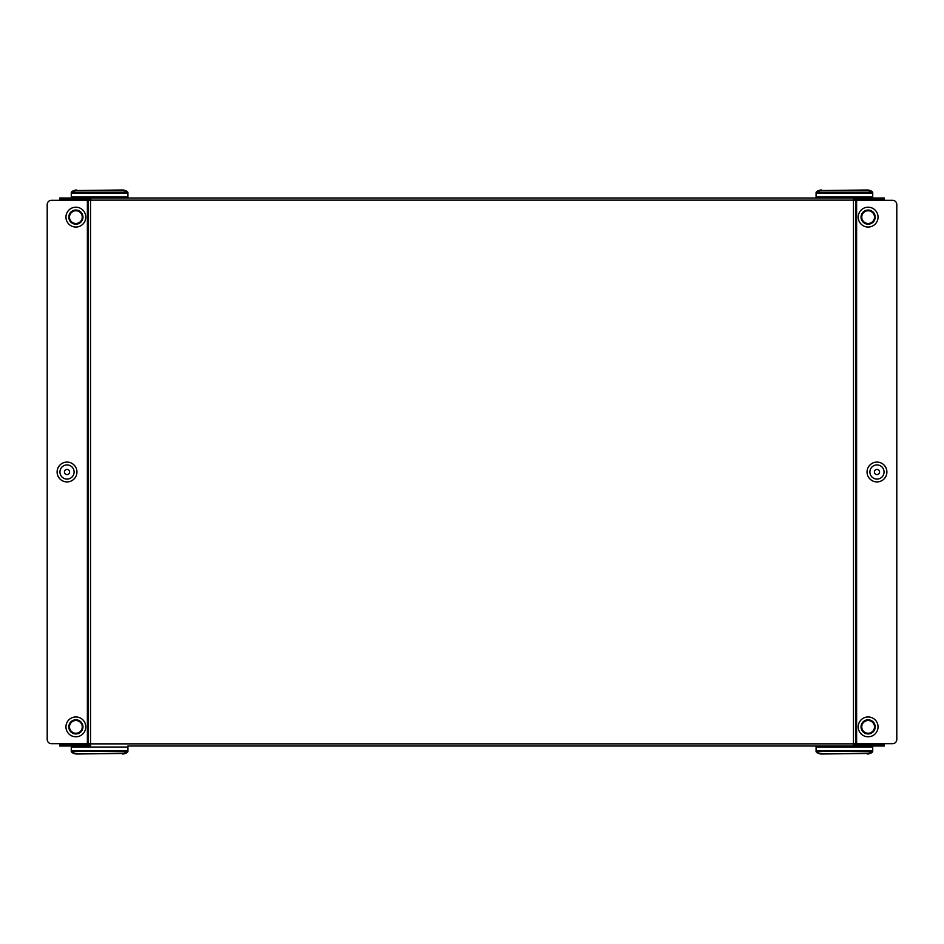 <?xml version="1.0" encoding="UTF-8"?>
<svg xmlns="http://www.w3.org/2000/svg" width="944" height="944" viewBox="0 0 944 944"><rect width="100%" height="100%" fill="white"/><g stroke="black" fill="none" stroke-linecap="round" stroke-linejoin="round"><path stroke-width="1.42" d="M75.874 733.252A6.372 6.372 0 0 0 82.246 726.88A6.372 6.372 0 0 0 75.874 720.508A6.372 6.372 0 0 0 69.502 726.88A6.372 6.372 0 0 0 75.874 733.252M75.874 736.792A9.912 9.912 0 0 0 85.786 726.88A9.912 9.912 0 0 0 75.874 716.968A9.912 9.912 0 0 0 65.962 726.88A9.912 9.912 0 0 0 75.874 736.792M75.874 733.96A7.08 7.08 0 0 0 82.954 726.88A7.08 7.08 0 0 0 75.874 719.8A7.08 7.08 0 0 0 68.794 726.88A7.08 7.08 0 0 0 75.874 733.96M67.024 481.912A9.912 9.912 0 0 1 57.112 472A9.912 9.912 0 0 1 67.024 462.088A9.912 9.912 0 0 1 76.936 472A9.912 9.912 0 0 1 67.024 481.912M67.024 479.08A7.08 7.08 0 0 1 59.944 472A7.08 7.08 0 0 1 67.024 464.92A7.08 7.08 0 0 1 74.104 472A7.08 7.08 0 0 1 67.024 479.08M67.024 474.584A2.584 2.584 0 0 1 64.44 472A2.584 2.584 0 0 1 67.024 469.416A2.584 2.584 0 0 1 69.608 472A2.584 2.584 0 0 1 67.024 474.584M75.874 223.492A6.372 6.372 0 0 1 69.502 217.12A6.372 6.372 0 0 1 75.874 210.748A6.372 6.372 0 0 1 82.246 217.12A6.372 6.372 0 0 1 75.874 223.492M75.874 227.032A9.912 9.912 0 0 1 65.962 217.12A9.912 9.912 0 0 1 75.874 207.208A9.912 9.912 0 0 1 85.786 217.12A9.912 9.912 0 0 1 75.874 227.032M75.874 224.2A7.08 7.08 0 0 1 68.794 217.12A7.08 7.08 0 0 1 75.874 210.04A7.08 7.08 0 0 1 82.954 217.12A7.08 7.08 0 0 1 75.874 224.2M868.126 720.508A6.372 6.372 0 0 1 874.498 726.88A6.372 6.372 0 0 1 868.126 733.252A6.372 6.372 0 0 1 861.754 726.88A6.372 6.372 0 0 1 868.126 720.508M868.126 736.792A9.912 9.912 0 0 0 878.038 726.88A9.912 9.912 0 0 0 868.126 716.968A9.912 9.912 0 0 0 858.214 726.88A9.912 9.912 0 0 0 868.126 736.792M868.126 719.8A7.08 7.08 0 0 1 875.206 726.88A7.08 7.08 0 0 1 868.126 733.96A7.08 7.08 0 0 1 861.046 726.88A7.08 7.08 0 0 1 868.126 719.8M876.976 462.088A9.912 9.912 0 0 0 867.064 472A9.912 9.912 0 0 0 876.976 481.912A9.912 9.912 0 0 0 886.888 472A9.912 9.912 0 0 0 876.976 462.088M876.976 464.92A7.08 7.08 0 0 0 869.896 472A7.08 7.08 0 0 0 876.976 479.08A7.08 7.08 0 0 0 884.056 472A7.08 7.08 0 0 0 876.976 464.92M876.976 469.416A2.584 2.584 0 0 0 874.392 472A2.584 2.584 0 0 0 876.976 474.584A2.584 2.584 0 0 0 879.56 472A2.584 2.584 0 0 0 876.976 469.416M868.126 210.748A6.372 6.372 0 0 0 861.754 217.12A6.372 6.372 0 0 0 868.126 223.492A6.372 6.372 0 0 0 874.498 217.12A6.372 6.372 0 0 0 868.126 210.748M868.126 207.208A9.912 9.912 0 0 0 858.214 217.12A9.912 9.912 0 0 0 868.126 227.032A9.912 9.912 0 0 0 878.038 217.12A9.912 9.912 0 0 0 868.126 207.208M868.126 210.04A7.08 7.08 0 0 0 861.046 217.12A7.08 7.08 0 0 0 868.126 224.2A7.08 7.08 0 0 0 875.206 217.12A7.08 7.08 0 0 0 868.126 210.04M127.912 198.004L127.912 192.8A7.08 6.136 180 0 0 122.413 190.535L76.771 190.535A7.08 6.136 180 0 0 71.272 192.8L71.272 198.004M872.728 198.004L872.728 192.8A7.08 6.136 180 0 0 867.229 190.535L821.587 190.535A7.08 6.136 180 0 0 816.088 192.8L816.088 198.004M870.238 199.066L884.41 199.066L884.41 198.004L870.238 198.004L870.238 199.066L853.435 199.066L853.435 199.986M80.488 199.066L59.59 199.066L59.59 198.004L80.488 198.004L80.488 199.066L90.565 199.066L90.565 199.986M484.39 198.004L482.62 198.004M491.47 198.004L489.7 198.004M498.55 198.004L496.78 198.004M505.63 198.004L503.86 198.004M512.71 198.004L510.94 198.004M519.79 198.004L518.02 198.004M526.87 198.004L525.1 198.004M533.95 198.004L532.18 198.004M541.03 198.004L539.26 198.004M548.11 198.004L546.34 198.004M555.19 198.004L553.42 198.004M562.27 198.004L560.5 198.004M569.35 198.004L567.58 198.004M576.43 198.004L574.66 198.004M583.51 198.004L581.74 198.004M590.59 198.004L588.82 198.004M597.67 198.004L595.9 198.004M604.75 198.004L602.98 198.004M611.83 198.004L610.06 198.004M618.91 198.004L617.14 198.004M625.99 198.004L624.22 198.004M633.07 198.004L631.3 198.004M640.15 198.004L638.38 198.004M647.23 198.004L645.46 198.004M654.31 198.004L652.54 198.004M661.39 198.004L659.62 198.004M668.47 198.004L666.7 198.004M675.55 198.004L673.78 198.004M682.63 198.004L680.86 198.004M689.71 198.004L687.94 198.004M696.79 198.004L695.02 198.004M703.87 198.004L702.1 198.004M710.95 198.004L709.18 198.004M718.03 198.004L716.26 198.004M725.11 198.004L723.34 198.004M732.19 198.004L730.42 198.004M739.27 198.004L737.5 198.004M746.35 198.004L744.58 198.004M753.43 198.004L751.66 198.004M760.51 198.004L758.74 198.004M767.59 198.004L765.82 198.004M774.67 198.004L772.9 198.004M781.75 198.004L779.98 198.004M788.83 198.004L787.06 198.004M795.91 198.004L794.14 198.004M802.99 198.004L801.22 198.004M810.07 198.004L808.3 198.004M863.512 199.066L863.512 198.004L815.38 198.004M459.61 198.004L461.38 198.004M463.15 198.004L464.92 198.004M456.07 198.004L457.84 198.004M452.53 198.004L454.3 198.004M448.99 198.004L450.76 198.004M445.45 198.004L447.22 198.004M441.91 198.004L443.68 198.004M438.37 198.004L440.14 198.004M434.83 198.004L436.6 198.004M431.29 198.004L433.06 198.004M427.75 198.004L429.52 198.004M424.21 198.004L425.98 198.004M420.67 198.004L422.44 198.004M417.13 198.004L418.9 198.004M413.59 198.004L415.36 198.004M410.05 198.004L411.82 198.004M406.51 198.004L408.28 198.004M402.97 198.004L404.74 198.004M399.43 198.004L401.2 198.004M395.89 198.004L397.66 198.004M392.35 198.004L394.12 198.004M388.81 198.004L390.58 198.004M385.27 198.004L387.04 198.004M381.73 198.004L383.5 198.004M378.19 198.004L379.96 198.004M374.65 198.004L376.42 198.004M371.11 198.004L372.88 198.004M367.57 198.004L369.34 198.004M364.03 198.004L365.8 198.004M360.49 198.004L362.26 198.004M356.95 198.004L358.72 198.004M353.41 198.004L355.18 198.004M349.87 198.004L351.64 198.004M346.33 198.004L348.1 198.004M342.79 198.004L344.56 198.004M339.25 198.004L341.02 198.004M335.71 198.004L337.48 198.004M332.17 198.004L333.94 198.004M328.63 198.004L330.4 198.004M325.09 198.004L326.86 198.004M321.55 198.004L323.32 198.004M318.01 198.004L319.78 198.004M314.47 198.004L316.24 198.004M310.93 198.004L312.7 198.004M307.39 198.004L309.16 198.004M303.85 198.004L305.62 198.004M300.31 198.004L302.08 198.004M296.77 198.004L298.54 198.004M293.23 198.004L295 198.004M289.69 198.004L291.46 198.004M286.15 198.004L287.92 198.004M282.61 198.004L284.38 198.004M279.07 198.004L280.84 198.004M275.53 198.004L277.3 198.004M271.99 198.004L273.76 198.004M268.45 198.004L270.22 198.004M264.91 198.004L266.68 198.004M261.37 198.004L263.14 198.004M257.83 198.004L259.6 198.004M254.29 198.004L256.06 198.004M250.75 198.004L252.52 198.004M247.21 198.004L248.98 198.004M243.67 198.004L245.44 198.004M240.13 198.004L241.9 198.004M236.59 198.004L238.36 198.004M233.05 198.004L234.82 198.004M229.51 198.004L231.28 198.004M225.97 198.004L227.74 198.004M222.43 198.004L224.2 198.004M218.89 198.004L220.66 198.004M215.35 198.004L217.12 198.004M211.81 198.004L213.58 198.004M208.27 198.004L210.04 198.004M204.73 198.004L206.5 198.004M201.19 198.004L202.96 198.004M197.65 198.004L199.42 198.004M194.11 198.004L195.88 198.004M190.57 198.004L192.34 198.004M187.03 198.004L188.8 198.004M183.49 198.004L185.26 198.004M179.95 198.004L181.72 198.004M176.41 198.004L178.18 198.004M172.87 198.004L174.64 198.004M169.33 198.004L171.1 198.004M165.79 198.004L167.56 198.004M162.25 198.004L164.02 198.004M158.71 198.004L160.48 198.004M155.17 198.004L156.94 198.004M151.63 198.004L153.4 198.004M148.09 198.004L149.86 198.004M144.55 198.004L146.32 198.004M141.01 198.004L142.78 198.004M137.47 198.004L139.24 198.004M133.93 198.004L135.7 198.004M130.39 198.004L132.16 198.004M80.488 198.004L128.62 198.004M813.61 198.004L811.84 198.004M806.53 198.004L804.76 198.004M799.45 198.004L797.68 198.004M792.37 198.004L790.6 198.004M785.29 198.004L783.52 198.004M778.21 198.004L776.44 198.004M771.13 198.004L769.36 198.004M764.05 198.004L762.28 198.004M756.97 198.004L755.2 198.004M749.89 198.004L748.12 198.004M742.81 198.004L741.04 198.004M735.73 198.004L733.96 198.004M728.65 198.004L726.88 198.004M721.57 198.004L719.8 198.004M714.49 198.004L712.72 198.004M707.41 198.004L705.64 198.004M700.33 198.004L698.56 198.004M693.25 198.004L691.48 198.004M686.17 198.004L684.4 198.004M679.09 198.004L677.32 198.004M672.01 198.004L670.24 198.004M664.93 198.004L663.16 198.004M657.85 198.004L656.08 198.004M650.77 198.004L649 198.004M643.69 198.004L641.92 198.004M636.61 198.004L634.84 198.004M629.53 198.004L627.76 198.004M622.45 198.004L620.68 198.004M615.37 198.004L613.6 198.004M608.29 198.004L606.52 198.004M601.21 198.004L599.44 198.004M594.13 198.004L592.36 198.004M587.05 198.004L585.28 198.004M579.97 198.004L578.2 198.004M572.89 198.004L571.12 198.004M565.81 198.004L564.04 198.004M558.73 198.004L556.96 198.004M551.65 198.004L549.88 198.004M544.57 198.004L542.8 198.004M537.49 198.004L535.72 198.004M530.41 198.004L528.64 198.004M523.33 198.004L521.56 198.004M516.25 198.004L514.48 198.004M509.17 198.004L507.4 198.004M502.09 198.004L500.32 198.004M495.01 198.004L493.24 198.004M487.93 198.004L486.16 198.004M480.85 198.004L479.08 198.004M853.435 199.09L853.435 198.004L90.565 198.004L90.565 199.09M863.512 198.004L870.238 198.004M127.912 747.058L127.912 750.669L71.272 750.669L71.272 747.058L127.912 747.058L127.912 745.996M872.728 747.058L872.728 750.669L816.088 750.669L816.088 747.058L872.728 747.058L872.728 745.996M80.488 744.934L80.488 745.996L59.59 745.996L59.59 744.934L90.565 744.934L90.565 744.014M863.512 744.934L870.238 744.934L870.238 745.996L863.512 745.996L863.512 744.934L853.435 744.934L853.435 744.014M870.238 744.934L884.41 744.934L884.41 745.996L870.238 745.996M459.61 745.996L461.38 745.996M463.15 745.996L464.92 745.996M456.07 745.996L457.84 745.996M452.53 745.996L454.3 745.996M448.99 745.996L450.76 745.996M445.45 745.996L447.22 745.996M441.91 745.996L443.68 745.996M438.37 745.996L440.14 745.996M434.83 745.996L436.6 745.996M431.29 745.996L433.06 745.996M427.75 745.996L429.52 745.996M424.21 745.996L425.98 745.996M420.67 745.996L422.44 745.996M417.13 745.996L418.9 745.996M413.59 745.996L415.36 745.996M410.05 745.996L411.82 745.996M406.51 745.996L408.28 745.996M402.97 745.996L404.74 745.996M399.43 745.996L401.2 745.996M395.89 745.996L397.66 745.996M392.35 745.996L394.12 745.996M388.81 745.996L390.58 745.996M385.27 745.996L387.04 745.996M381.73 745.996L383.5 745.996M378.19 745.996L379.96 745.996M374.65 745.996L376.42 745.996M371.11 745.996L372.88 745.996M367.57 745.996L369.34 745.996M364.03 745.996L365.8 745.996M360.49 745.996L362.26 745.996M356.95 745.996L358.72 745.996M353.41 745.996L355.18 745.996M349.87 745.996L351.64 745.996M346.33 745.996L348.1 745.996M342.79 745.996L344.56 745.996M339.25 745.996L341.02 745.996M335.71 745.996L337.48 745.996M332.17 745.996L333.94 745.996M328.63 745.996L330.4 745.996M325.09 745.996L326.86 745.996M321.55 745.996L323.32 745.996M318.01 745.996L319.78 745.996M314.47 745.996L316.24 745.996M310.93 745.996L312.7 745.996M307.39 745.996L309.16 745.996M303.85 745.996L305.62 745.996M300.31 745.996L302.08 745.996M296.77 745.996L298.54 745.996M293.23 745.996L295 745.996M289.69 745.996L291.46 745.996M286.15 745.996L287.92 745.996M282.61 745.996L284.38 745.996M279.07 745.996L280.84 745.996M275.53 745.996L277.3 745.996M271.99 745.996L273.76 745.996M268.45 745.996L270.22 745.996M264.91 745.996L266.68 745.996M261.37 745.996L263.14 745.996M257.83 745.996L259.6 745.996M254.29 745.996L256.06 745.996M250.75 745.996L252.52 745.996M247.21 745.996L248.98 745.996M243.67 745.996L245.44 745.996M240.13 745.996L241.9 745.996M236.59 745.996L238.36 745.996M233.05 745.996L234.82 745.996M229.51 745.996L231.28 745.996M225.97 745.996L227.74 745.996M222.43 745.996L224.2 745.996M218.89 745.996L220.66 745.996M215.35 745.996L217.12 745.996M211.81 745.996L213.58 745.996M208.27 745.996L210.04 745.996M204.73 745.996L206.5 745.996M201.19 745.996L202.96 745.996M197.65 745.996L199.42 745.996M194.11 745.996L195.88 745.996M190.57 745.996L192.34 745.996M187.03 745.996L188.8 745.996M183.49 745.996L185.26 745.996M179.95 745.996L181.72 745.996M176.41 745.996L178.18 745.996M172.87 745.996L174.64 745.996M169.33 745.996L171.1 745.996M165.79 745.996L167.56 745.996M162.25 745.996L164.02 745.996M158.71 745.996L160.48 745.996M155.17 745.996L156.94 745.996M151.63 745.996L153.4 745.996M148.09 745.996L149.86 745.996M144.55 745.996L146.32 745.996M141.01 745.996L142.78 745.996M137.47 745.996L139.24 745.996M133.93 745.996L135.7 745.996M130.39 745.996L132.16 745.996M863.512 745.996L128.62 745.996M856.621 743.695L856.621 200.305L892.552 200.305A4.248 4.248 0 0 1 896.8 204.553L896.8 739.447A4.248 4.248 0 0 1 892.552 743.695L855.559 743.695L855.559 200.305L855.559 743.695L853.435 743.872L853.435 745.996L815.38 745.996M813.61 745.996L811.84 745.996M810.07 745.996L808.3 745.996M806.53 745.996L804.76 745.996M802.99 745.996L801.22 745.996M799.45 745.996L797.68 745.996M795.91 745.996L794.14 745.996M792.37 745.996L790.6 745.996M788.83 745.996L787.06 745.996M785.29 745.996L783.52 745.996M781.75 745.996L779.98 745.996M778.21 745.996L776.44 745.996M774.67 745.996L772.9 745.996M771.13 745.996L769.36 745.996M767.59 745.996L765.82 745.996M764.05 745.996L762.28 745.996M760.51 745.996L758.74 745.996M756.97 745.996L755.2 745.996M753.43 745.996L751.66 745.996M749.89 745.996L748.12 745.996M746.35 745.996L744.58 745.996M742.81 745.996L741.04 745.996M739.27 745.996L737.5 745.996M735.73 745.996L733.96 745.996M732.19 745.996L730.42 745.996M728.65 745.996L726.88 745.996M725.11 745.996L723.34 745.996M721.57 745.996L719.8 745.996M718.03 745.996L716.26 745.996M714.49 745.996L712.72 745.996M710.95 745.996L709.18 745.996M707.41 745.996L705.64 745.996M703.87 745.996L702.1 745.996M700.33 745.996L698.56 745.996M696.79 745.996L695.02 745.996M693.25 745.996L691.48 745.996M689.71 745.996L687.94 745.996M686.17 745.996L684.4 745.996M682.63 745.996L680.86 745.996M679.09 745.996L677.32 745.996M675.55 745.996L673.78 745.996M672.01 745.996L670.24 745.996M668.47 745.996L666.7 745.996M664.93 745.996L663.16 745.996M661.39 745.996L659.62 745.996M657.85 745.996L656.08 745.996M654.31 745.996L652.54 745.996M650.77 745.996L649 745.996M647.23 745.996L645.46 745.996M643.69 745.996L641.92 745.996M640.15 745.996L638.38 745.996M636.61 745.996L634.84 745.996M633.07 745.996L631.3 745.996M629.53 745.996L627.76 745.996M625.99 745.996L624.22 745.996M622.45 745.996L620.68 745.996M618.91 745.996L617.14 745.996M615.37 745.996L613.6 745.996M611.83 745.996L610.06 745.996M608.29 745.996L606.52 745.996M604.75 745.996L602.98 745.996M601.21 745.996L599.44 745.996M597.67 745.996L595.9 745.996M594.13 745.996L592.36 745.996M590.59 745.996L588.82 745.996M587.05 745.996L585.28 745.996M583.51 745.996L581.74 745.996M579.97 745.996L578.2 745.996M576.43 745.996L574.66 745.996M572.89 745.996L571.12 745.996M569.35 745.996L567.58 745.996M565.81 745.996L564.04 745.996M562.27 745.996L560.5 745.996M558.73 745.996L556.96 745.996M555.19 745.996L553.42 745.996M551.65 745.996L549.88 745.996M548.11 745.996L546.34 745.996M544.57 745.996L542.8 745.996M541.03 745.996L539.26 745.996M537.49 745.996L535.72 745.996M533.95 745.996L532.18 745.996M530.41 745.996L528.64 745.996M526.87 745.996L525.1 745.996M523.33 745.996L521.56 745.996M519.79 745.996L518.02 745.996M516.25 745.996L514.48 745.996M512.71 745.996L510.94 745.996M509.17 745.996L507.4 745.996M505.63 745.996L503.86 745.996M502.09 745.996L500.32 745.996M498.55 745.996L496.78 745.996M495.01 745.996L493.24 745.996M491.47 745.996L489.7 745.996M487.93 745.996L486.16 745.996M484.39 745.996L482.62 745.996M480.85 745.996L479.08 745.996M80.488 745.996L90.565 745.996L90.565 744.91M90.565 744.155L90.565 745.937L90.565 743.872L88.441 743.695L88.441 200.305L90.565 200.128L90.931 198.653M88.441 743.695L88.441 200.305L87.379 200.305L87.379 743.695L88.441 743.695M853.069 745.347L853.435 745.937L853.435 744.91M853.435 199.845L853.435 198.063L853.435 200.128L856.621 200.305M87.379 743.695L51.448 743.695A4.248 4.248 0 0 1 47.2 739.447L47.2 204.553A4.248 4.248 0 0 1 51.448 200.305L87.379 200.305M816.088 745.996L816.088 747.058M71.272 745.996L71.272 747.058M816.088 750.669L816.088 751.731A7.08 6.136 180 0 0 821.587 753.996L867.229 753.465L821.587 753.996M867.229 753.465A7.08 6.136 0 0 0 872.728 751.2L872.728 750.669M821.587 753.465A7.08 6.136 0 0 1 816.088 751.2L872.728 751.731A7.08 6.136 180 0 1 867.229 753.996M71.272 750.669L71.272 751.731A7.08 6.136 180 0 0 76.771 753.996L122.413 753.465L76.771 753.996M122.413 753.465A7.08 6.136 0 0 0 127.912 751.2L127.912 750.669M76.771 753.465A7.08 6.136 0 0 1 71.272 751.2L127.912 751.731A7.08 6.136 180 0 1 122.413 753.996M821.587 190.004A7.08 6.136 0 0 0 816.088 192.269L872.728 192.269A7.08 6.136 0 0 0 867.229 190.004L821.587 190.535M76.771 190.004A7.08 6.136 0 0 0 71.272 192.269L127.912 192.269A7.08 6.136 0 0 0 122.413 190.004L76.771 190.535M71.272 193.331L127.912 193.331M127.912 196.942L71.272 196.942M816.088 193.331L872.728 193.331M872.728 196.942L816.088 196.942M853.435 200.128L90.565 200.128L90.565 743.872L853.435 743.872L853.435 200.128M73.762 745.996L73.762 744.934M73.762 199.066L73.762 198.004"/></g></svg>
